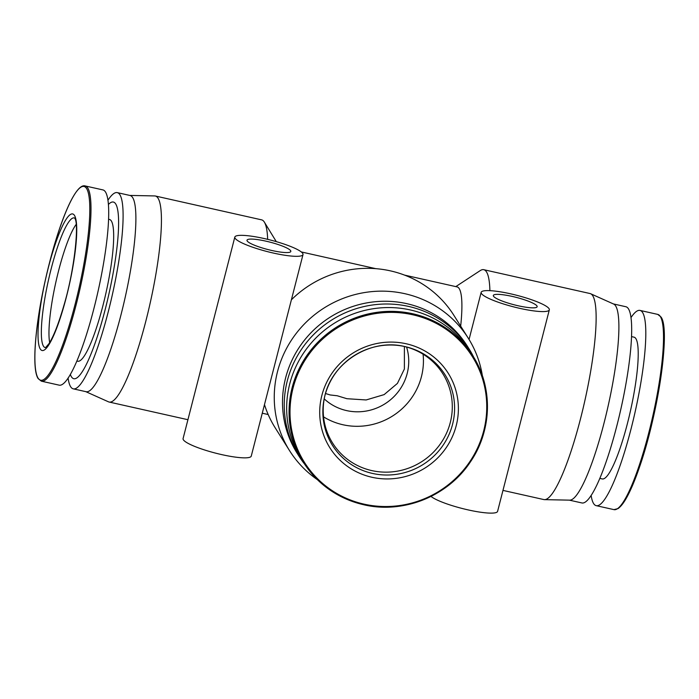 <?xml version="1.0" encoding="UTF-8"?>
<svg xmlns="http://www.w3.org/2000/svg" width="699" height="699" viewBox="0 0 699 699"><rect width="100%" height="100%" fill="white"/><g stroke="black" fill="none" stroke-linecap="round" stroke-linejoin="round"><path stroke-width="1.05" d="M404.066 346.398A65.103 63.137 -32.2 0 1 442.843 373.773A65.103 63.137 -32.2 0 1 439.671 444.87A65.103 63.137 -32.2 0 1 371.798 470.593A65.103 63.137 -32.2 0 1 332.654 443.14A65.103 63.137 -32.2 0 1 324.738 396.333M323.55 416.866A65.103 63.137 147.8 0 0 342.938 424.747A65.103 63.137 147.8 0 0 423.087 354.201M325.498 393.511L330.199 394.961L337.241 395.765L346.905 398.71L366.136 399.959L384.135 394.612L397.434 383.393L404.389 368.993L404.398 346.477M324.222 398.884A50.276 48.755 147.8 0 0 346.573 410.593A50.276 48.755 147.8 0 0 394.926 395.617A50.276 48.755 147.8 0 0 406.591 347.036M49.673 342.545A65.103 11.359 102.6 0 1 58.541 270.959A65.103 11.359 102.6 0 1 76.174 224.396M363.795 504.748A100.044 97.021 147.8 0 0 468.059 465.193A100.044 97.021 147.8 0 0 472.917 355.957L470.523 352.147A100.044 97.021 147.8 0 0 410.374 309.963A100.044 97.021 147.8 0 0 306.066 349.483A100.044 97.021 147.8 0 0 301.19 458.745L303.584 462.546A100.044 97.021 147.8 0 0 363.733 504.73M473.852 357.477A100.542 97.51 147.8 0 0 469.02 348.818A100.542 97.51 147.8 0 0 408.566 306.415A100.542 97.51 147.8 0 0 303.742 346.136A100.542 97.51 147.8 0 0 298.84 455.949A100.542 97.51 147.8 0 0 304.554 464.049M41.39 381.173L59.1 385.14A100.044 17.458 -77.4 0 0 96.078 299.801A100.044 17.458 -77.4 0 0 105.523 192.042A100.044 17.458 -77.4 0 0 102.91 189.91L85.199 185.943A100.044 17.458 -77.4 0 1 87.812 188.066A100.044 17.458 -77.4 0 1 78.367 295.834A100.044 17.458 -77.4 0 1 41.39 381.173L38.174 378.613C31.586 369.212 35.081 325.315 45.496 279.364C57.292 227.079 74.933 182.649 85.199 185.943M631.031 317.538A100.044 17.458 102.6 0 1 640.013 310.417A100.044 17.458 102.6 0 1 642.626 312.549A100.044 17.458 102.6 0 1 633.18 420.309A100.044 17.458 102.6 0 1 596.203 505.657A100.044 17.458 102.6 0 1 593.591 503.525A100.044 17.458 102.6 0 1 591.127 495.381M469.02 348.818L467.29 346.075A100.542 97.51 147.8 0 0 406.835 303.672A100.542 97.51 147.8 0 0 302.012 343.392A100.542 97.51 147.8 0 0 297.11 453.205L298.84 455.949M482.38 375.8A105.575 102.386 147.8 0 0 468.278 338.211A105.575 102.386 147.8 0 0 404.808 293.685A105.575 102.386 147.8 0 0 294.733 335.389A105.575 102.386 147.8 0 0 289.587 450.698A105.575 102.386 147.8 0 0 317.39 479.654M76.811 361.042L77.659 361.226A72.644 12.678 -77.4 0 0 104.509 299.259A72.644 12.678 -77.4 0 0 111.368 221.015A72.644 12.678 -77.4 0 0 109.463 219.46L108.625 219.276M631.59 336.612L634.01 337.154A72.644 12.678 102.6 0 1 635.915 338.7A72.644 12.678 102.6 0 1 629.048 416.954A72.644 12.678 102.6 0 1 602.206 478.92L599.777 478.378M468.278 338.211L453.922 315.398A105.575 102.386 147.8 0 0 390.444 270.871A105.575 102.386 147.8 0 0 291.387 299.801M302.999 254.585L251.256 456.106A35.195 5.994 14.4 0 1 218.708 453.913A35.195 5.994 14.4 0 1 183.356 439.776A35.195 5.994 14.4 0 1 183.077 438.605L234.82 237.075A35.195 5.994 -165.6 0 1 267.368 239.276A35.195 5.994 -165.6 0 1 302.719 253.414A35.195 5.994 -165.6 0 1 302.999 254.585A35.195 5.994 -165.6 0 1 270.461 252.383A35.195 5.994 -165.6 0 1 235.1 238.245A35.195 5.994 -165.6 0 1 234.82 237.075M264.475 404.59A105.575 102.386 147.8 0 0 275.231 427.875L289.587 450.698M481.436 293.51A35.195 5.994 -165.6 0 1 481.157 292.348A35.195 5.994 -165.6 0 1 513.695 294.541A35.195 5.994 -165.6 0 1 549.056 308.687A35.195 5.994 -165.6 0 1 549.327 309.849A35.195 5.994 -165.6 0 1 516.788 307.656A35.195 5.994 -165.6 0 1 481.436 293.51M70.319 374.393A90.494 15.789 -77.4 0 0 71.385 376.717A90.494 15.789 -77.4 0 0 105.313 309.01A90.494 15.789 -77.4 0 0 115.737 203.977A90.494 15.789 -77.4 0 0 108.45 204.423M68.083 378.028A100.542 17.545 -77.4 0 0 70.625 386.696A100.542 17.545 -77.4 0 0 73.255 388.836A100.542 17.545 -77.4 0 0 110.416 303.069A100.542 17.545 -77.4 0 0 119.905 194.759A100.542 17.545 -77.4 0 0 117.275 192.618A100.542 17.545 -77.4 0 0 107.987 200.185M613.373 303.925L625.858 306.73A100.542 17.545 102.6 0 1 628.488 308.871A100.542 17.545 102.6 0 1 618.991 417.172A100.542 17.545 102.6 0 1 581.839 502.939L569.353 500.143M404.538 275.109L457.076 286.896A82.954 14.478 102.6 0 1 459.243 288.661A82.954 14.478 102.6 0 1 460.676 326.136M489.894 290.653A105.575 18.419 -77.4 0 0 486.521 271.946A105.575 18.419 -77.4 0 0 483.76 269.692A105.575 18.419 -77.4 0 0 480.213 270.609L455.809 286.607M502.974 490.401L543.796 499.558A105.575 18.419 -77.4 0 0 544.451 499.636A105.575 18.419 -77.4 0 0 583.246 407.692A105.575 18.419 -77.4 0 0 592.778 295.782A105.575 18.419 -77.4 0 0 590.646 293.746A105.575 18.419 -77.4 0 0 590.026 293.536L483.76 269.692M267.665 239.346A105.575 18.419 -77.4 0 0 264.397 222.195A105.575 18.419 -77.4 0 0 264.336 222.09A105.575 18.419 -77.4 0 0 261.575 219.844L155.318 196A105.575 18.419 102.6 0 1 158.079 198.254A105.575 18.419 102.6 0 1 148.109 311.972A105.575 18.419 102.6 0 1 109.088 402.03A105.575 18.419 102.6 0 1 108.467 401.82L85.741 391.632M129.761 195.423L154.662 195.93A105.575 18.419 102.6 0 1 155.318 196M73.255 388.836L86.038 391.702A100.542 17.545 -77.4 0 0 123.199 305.935A100.542 17.545 -77.4 0 0 132.696 197.634A100.542 17.545 -77.4 0 0 130.066 195.493L117.275 192.618M590.646 293.746L613.67 304.056A100.542 17.545 102.6 0 1 615.697 306.005A100.542 17.545 102.6 0 1 606.618 412.576A100.542 17.545 102.6 0 1 569.668 500.152L544.451 499.636M536.981 305.979A22.621 3.853 -165.6 0 1 537.155 306.721A22.621 3.853 -165.6 0 1 516.238 305.314A22.621 3.853 -165.6 0 1 493.511 296.219A22.621 3.853 -165.6 0 1 493.328 295.476A22.621 3.853 -165.6 0 1 514.246 296.883A22.621 3.853 -165.6 0 1 536.981 305.979M290.644 250.705A22.621 3.853 -165.6 0 1 290.819 251.457A22.621 3.853 -165.6 0 1 269.901 250.041A22.621 3.853 -165.6 0 1 247.175 240.954A22.621 3.853 -165.6 0 1 247 240.203A22.621 3.853 -165.6 0 1 267.918 241.618A22.621 3.853 -165.6 0 1 290.644 250.705M430.995 496.421A35.195 5.994 14.4 0 0 468.015 509.877A35.195 5.994 14.4 0 0 497.583 511.38L549.327 309.849M371.912 477.26A69.935 67.82 147.8 0 0 456.237 425.595A69.935 67.82 147.8 0 0 406.189 343.768A69.935 67.82 147.8 0 0 321.863 395.442A69.935 67.82 147.8 0 0 371.912 477.26M405.009 346.599A66.44 64.43 -32.2 0 1 452.559 424.337A66.44 64.43 -32.2 0 1 372.453 473.424A66.44 64.43 -32.2 0 1 324.581 396.98A66.44 64.43 -32.2 0 1 404.721 346.538A66.44 64.43 -32.2 0 1 405.009 346.599M472.917 355.957A100.044 97.021 147.8 0 0 412.768 313.764A100.044 97.021 147.8 0 0 308.46 353.283A100.044 97.021 147.8 0 0 303.584 462.546C317.862 484.512 337.923 498.579 363.76 504.757C403.14 514.167 447.91 496.22 470.348 461.978C492.079 430.549 493.127 387.237 472.917 355.957M364.065 504.145A99.214 96.217 147.8 0 0 483.699 430.837A99.214 96.217 147.8 0 0 412.69 314.76A99.214 96.217 147.8 0 0 293.056 388.067A99.214 96.217 147.8 0 0 364.065 504.145M45.444 347.621A66.44 11.595 102.6 0 1 43.452 346.162A66.44 11.595 102.6 0 1 51.106 269.054A66.44 11.595 102.6 0 1 74.531 218.001M40.245 348.976A69.935 12.206 -77.4 0 0 66.466 296.656A69.935 12.206 -77.4 0 0 74.522 215.484A69.935 12.206 -77.4 0 0 48.301 267.804A69.935 12.206 -77.4 0 0 40.245 348.976M38.026 378.037A99.214 17.309 -77.4 0 0 75.23 303.812A99.214 17.309 -77.4 0 0 86.659 188.651A99.214 17.309 -77.4 0 0 49.463 262.876A99.214 17.309 -77.4 0 0 38.026 378.037M640.013 310.417L657.724 314.393A100.044 17.458 102.6 0 1 660.337 316.525A100.044 17.458 102.6 0 1 650.891 424.284A100.044 17.458 102.6 0 1 613.914 509.623M661.088 317.529A99.214 17.309 102.6 0 1 653.093 418.544A99.214 17.309 102.6 0 1 617.261 508.776M45.549 347.63L48.939 343.716C53.543 336.534 58.463 324.03 63.679 306.197C74.688 270.059 79.319 222.562 74.688 218.228L74.627 218.044M596.203 505.657L613.923 509.623L618.082 508.584C623.962 504.294 630.612 491.843 638.012 471.248C657.436 418.509 671.075 329.168 660.939 316.944L657.724 314.393M481.157 292.348L469.055 339.469M375.835 268.669L301.286 251.937M324.581 396.98C331.728 362.388 370.566 338.045 404.721 346.538M187.935 419.715L109.088 402.03M276.288 241.636L264.397 222.195M268.18 414.533L262.265 413.214"/></g></svg>

